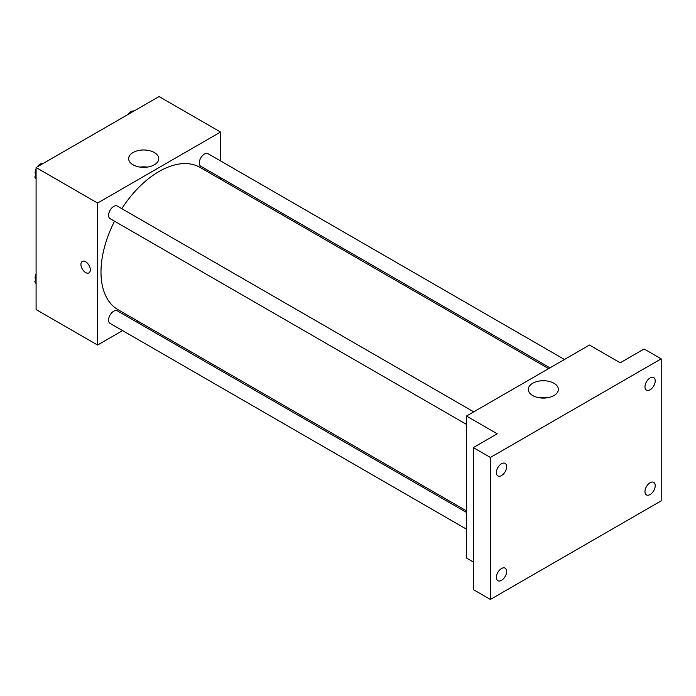 <?xml version="1.0" encoding="UTF-8"?>
<svg xmlns="http://www.w3.org/2000/svg" width="696" height="696" viewBox="0 0 696 696"><rect width="100%" height="100%" fill="white"/><g stroke="black" fill="none" stroke-linecap="round" stroke-linejoin="round"><path stroke-width="1.04" d="M122.574 330.609L97.579 345.042L36.088 309.546L36.088 167.545L159.062 96.553L220.554 132.049L220.554 160.915M138.426 321.456L137.069 322.239M114.535 221.206A82.128 47.415 120 0 0 100.99 272.075A82.128 47.415 120 0 0 117.998 309.668L466.494 510.864M548.613 368.628L200.126 167.423A82.128 47.415 120 0 0 121.783 208.652M220.554 177.654L220.554 179.22M97.579 345.042L97.579 203.049L220.554 132.049M564.465 359.475L208.052 153.703A7.247 4.185 120 0 0 202.466 155.643A7.247 4.185 120 0 0 199.3 162.934A7.247 4.185 120 0 0 200.805 166.248L549.971 367.845M466.494 512.43L117.319 310.842A7.247 4.185 120 0 0 111.743 312.782A7.247 4.185 120 0 0 108.576 320.073A7.247 4.185 120 0 0 110.081 323.396L466.494 529.169M466.494 424.403L110.081 218.631A7.247 4.185 -60 0 1 110.081 210.262A7.247 4.185 -60 0 1 117.319 206.077L473.741 411.858M97.579 203.049L36.088 167.545M133.058 164.813A15.042 8.683 180 0 1 128.647 158.671A15.042 8.683 180 0 1 143.689 149.988A15.042 8.683 180 0 1 158.731 158.671A15.042 8.683 180 0 1 149.449 166.692A15.042 8.683 180 0 1 133.058 164.813M90.315 269.857A6.638 3.837 60 0 1 88.94 272.893A6.638 3.837 60 0 1 82.302 269.056A6.638 3.837 60 0 1 82.302 261.392A6.638 3.837 60 0 1 87.418 263.166A6.638 3.837 60 0 1 90.315 269.857M88.949 272.893A6.638 3.837 60 0 1 82.302 269.056A6.638 3.837 60 0 1 82.302 261.392M140.044 167.101A15.042 8.683 180 0 1 147.334 167.101M473.323 561.976L466.494 558.035L466.494 416.034L589.468 345.042L620.206 362.79L644.122 348.983L661.2 358.849L661.2 500.842L490.402 599.447L473.323 589.59L473.323 447.589L497.24 433.791L466.494 416.034M490.402 599.447L490.402 457.455L473.323 447.589M490.402 457.455L661.2 358.849M532.718 395.554A15.042 8.683 180 0 1 528.308 389.412A15.042 8.683 180 0 1 543.35 380.729A15.042 8.683 180 0 1 558.392 389.412A15.042 8.683 180 0 1 549.109 397.433A15.042 8.683 180 0 1 532.718 395.554M539.705 397.842A15.042 8.683 180 0 1 546.995 397.842M650.099 389.786A7.247 4.185 -60 0 1 646.48 390.151A7.247 4.185 -60 0 1 645.366 384.34A7.247 4.185 -60 0 1 650.099 377.954A7.247 4.185 -60 0 1 653.718 377.597A7.247 4.185 -60 0 1 654.832 383.4A7.247 4.185 -60 0 1 650.099 389.786M501.503 475.577A7.247 4.185 -60 0 1 497.884 475.933A7.247 4.185 -60 0 1 496.77 470.131A7.247 4.185 -60 0 1 501.503 463.745A7.247 4.185 -60 0 1 505.131 463.388A7.247 4.185 -60 0 1 506.244 469.191A7.247 4.185 -60 0 1 501.503 475.577M501.503 580.342A7.247 4.185 -60 0 1 497.884 580.699A7.247 4.185 -60 0 1 496.77 574.896A7.247 4.185 -60 0 1 501.503 568.51A7.247 4.185 -60 0 1 505.131 568.145A7.247 4.185 -60 0 1 506.244 573.956A7.247 4.185 -60 0 1 501.503 580.342M650.099 494.552A7.247 4.185 -60 0 1 646.48 494.908A7.247 4.185 -60 0 1 645.366 489.105A7.247 4.185 -60 0 1 650.099 482.72A7.247 4.185 -60 0 1 653.718 482.363A7.247 4.185 -60 0 1 654.832 488.166A7.247 4.185 -60 0 1 650.099 494.552M36.088 178.889L34.8 177.054L36.088 173.722M39.176 165.761L48.215 160.55M36.088 177.793L34.8 177.054M36.088 168.919A7.247 4.185 120 0 0 35.139 172.912A7.247 4.185 120 0 0 35.574 175.053M43.091 163.386A7.247 4.185 120 0 0 37.279 166.866M129.908 113.387L138.939 108.167M133.815 111.012A7.247 4.185 120 0 0 128.003 114.483M36.088 283.646L34.8 281.81L36.088 278.487M36.088 282.559L34.8 281.81M36.088 273.676A7.247 4.185 120 0 0 35.139 277.678A7.247 4.185 120 0 0 35.574 279.818"/></g></svg>
